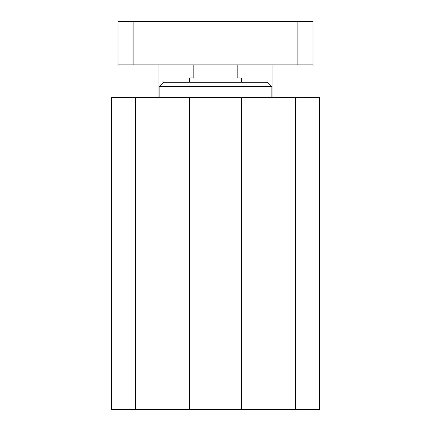 <?xml version="1.0" encoding="UTF-8"?>
<svg xmlns="http://www.w3.org/2000/svg" width="431" height="431" viewBox="0 0 431 431"><rect width="100%" height="100%" fill="white"/><g stroke="black" fill="none" stroke-linecap="round" stroke-linejoin="round"><path stroke-width="0.65" d="M241.505 409.45L111.484 409.45L111.484 97.395L319.516 97.395L319.516 409.45L241.505 409.45L241.505 97.395M159.158 86.561L271.842 86.561L267.511 82.229L163.489 82.229L159.158 86.561L159.158 97.395M295.359 409.45L295.359 97.395M135.641 409.45L135.641 97.395M189.495 409.45L189.495 97.395M313.019 64.892L117.981 64.892L117.981 21.55L313.019 21.55L313.019 64.892M297.848 64.892L297.848 21.55M133.152 64.892L133.152 21.55M193.831 64.892L193.831 77.892L189.495 77.892L189.495 82.229M241.505 82.229L241.505 77.892L237.169 77.892L237.169 64.892M193.831 67.058L237.169 67.058M271.842 97.395L271.842 86.561M272.925 64.892L272.925 97.395M298.931 64.892L298.931 97.395M132.069 64.892L132.069 97.395M158.075 64.892L158.075 97.395"/></g></svg>
